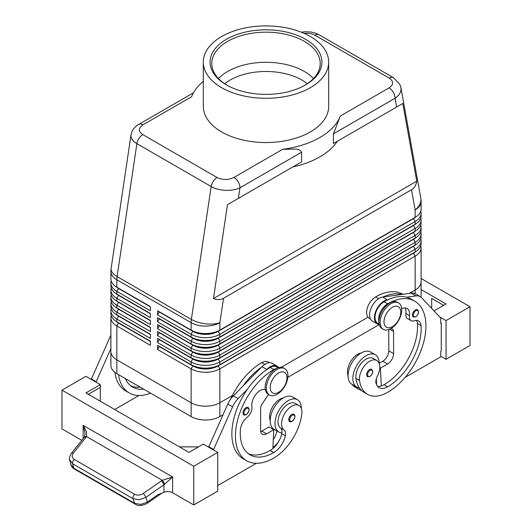 <?xml version="1.0" encoding="UTF-8"?>
<svg xmlns="http://www.w3.org/2000/svg" width="532" height="532" viewBox="0 0 532 532"><rect width="100%" height="100%" fill="white"/><g stroke="black" fill="none" stroke-linecap="round" stroke-linejoin="round"><path stroke-width="0.8" d="M224.677 83.743A50.826 29.346 180 0 1 230.063 80.079A50.826 29.346 180 0 1 301.937 80.079A50.826 29.346 180 0 1 307.323 83.743M415.386 309.917A4.236 2.447 -60 0 1 417.507 309.704C419.256 311.952 418.664 314.339 415.725 316.866L413.271 317.045A4.236 2.447 -60 0 1 412.852 316.68A4.236 2.447 -60 0 1 412.766 313.215A4.236 2.447 -60 0 1 415.386 309.917M369.627 369.534A4.236 2.447 -60 0 1 371.742 369.328C373.497 371.569 372.905 373.956 369.966 376.49L367.506 376.663A4.236 2.447 -60 0 1 367.087 376.297A4.236 2.447 -60 0 1 367.007 372.832A4.236 2.447 -60 0 1 369.627 369.534M379.21 363.489A18.633 10.76 120 0 0 379.21 363.309A18.633 10.76 120 0 0 375.346 354.778A18.633 10.76 120 0 0 360.989 359.772A18.633 10.76 120 0 0 352.856 378.525A18.633 10.76 120 0 0 356.713 387.057A18.633 10.76 120 0 0 359.319 387.888A40.073 23.135 -60 0 1 355.955 378.412A14.404 8.312 -60 0 1 361.474 363.037A14.404 8.312 -60 0 1 373.231 358.448L376.822 360.523A14.404 8.312 -60 0 1 379.702 365.504A14.404 8.312 -60 0 1 377.308 376.27A8.472 4.888 120 0 0 376.064 383.406A16.944 9.782 120 0 0 379.123 387.668A16.944 9.782 120 0 0 387.595 386.831A47.434 27.391 120 0 0 421.025 325.631A11.857 6.85 120 0 0 418.598 320.976A11.857 6.85 120 0 0 414.255 320.823A8.472 4.888 -60 0 1 411.156 320.71A8.472 4.888 -60 0 1 409.48 315.629A11.857 6.85 120 0 0 407.146 308.52A11.857 6.85 120 0 0 401.687 308.846M375.346 354.778L370.558 352.011A18.633 10.76 120 0 0 356.194 357.005A18.633 10.76 120 0 0 348.061 375.758A18.633 10.76 120 0 0 351.918 384.29L356.713 387.057M378.977 322.113A12.708 7.335 -60 0 1 380.553 311.832A12.708 7.335 -60 0 1 387.595 303.832A54.217 31.302 -60 0 1 414.701 301.145A54.217 31.302 -60 0 1 423.013 344.59A54.217 31.302 -60 0 1 387.595 392.363A40.073 23.135 -60 0 1 367.559 394.345A40.073 23.135 -60 0 1 359.546 380.486A14.404 8.312 -60 0 1 365.065 365.112A14.404 8.312 -60 0 1 376.822 360.523M379.183 324.021L377.647 323.13A12.708 7.335 -60 0 1 376.955 309.757A12.708 7.335 -60 0 1 383.998 301.757A54.217 31.302 -60 0 1 387.841 299.762A54.217 31.302 -60 0 1 406.561 297.208A54.217 31.302 -60 0 1 411.11 299.07L414.701 301.145M361.088 353.022A14.404 8.312 120 0 0 347.569 373.57A40.073 23.135 120 0 0 348.068 376.31M402.837 294.296L402.724 294.229A54.217 31.302 120 0 0 375.612 296.916A12.708 7.335 120 0 0 368.57 304.916A12.708 7.335 120 0 0 369.261 318.289L370.498 319.007M304.171 33.39C308.321 32.964 311.912 33.576 314.944 35.225L389.218 78.104C393.786 81.336 393.733 84.595 389.072 87.873L340.4 115.976L333.404 133.845L333.404 143.527L337.335 141.259A76.236 44.016 0 0 1 292.899 166.915L301.617 161.881L301.617 152.192C300.434 150.057 298.233 149.02 295.014 149.093L282.645 149.312L233.98 177.415C228.301 180.109 222.655 180.135 217.056 177.502L142.782 134.616C138.214 131.384 138.267 128.126 142.928 124.847A8.472 4.888 -120 0 0 138.699 124.428C135.594 126.177 133.319 128.644 131.87 131.85L131.025 134.882M389.072 87.873A8.472 4.888 60 0 1 393.301 92.342A8.472 4.888 60 0 1 395.057 98.247C398.947 95.58 400.942 92.502 401.042 89.024L400.855 87.308M333.404 143.527L402.777 103.474L416.756 181.173C416.17 185.149 414.421 188.002 411.515 189.731L223.513 298.272C220.561 299.928 217.216 300.015 213.478 298.532L227.457 204.694L301.617 161.881M131.058 134.669L130.958 135.72C131.038 138.699 133.02 141.346 136.897 143.653A8.472 4.888 -60 0 1 138.958 138.42A8.472 4.888 -60 0 1 142.782 134.616M217.056 177.502A8.472 4.888 120 0 0 213.232 181.299A8.472 4.888 120 0 0 211.171 186.532L191.374 319.453L117.1 276.574L136.897 143.653L211.171 186.532C215.181 188.78 219.975 190.05 225.561 190.343C231.147 190.536 235.949 189.685 239.965 187.789A8.472 4.888 -120 0 0 238.216 181.884A8.472 4.888 -120 0 0 233.98 177.415M118.503 322.764A17.962 10.367 0 0 0 118.53 322.778L116.854 321.813A20.329 11.737 180 0 1 110.895 313.514L110.895 310.748A20.329 11.737 0 0 0 116.854 319.047L150.396 338.412L150.396 334.262L116.854 314.897A20.329 11.737 180 0 1 110.895 306.598L110.895 303.832A20.329 11.737 0 0 0 116.854 312.131L150.396 331.496L150.396 327.346L116.854 307.981A20.329 11.737 180 0 1 110.895 299.682L110.895 296.909A20.329 11.737 0 0 0 116.854 305.215L150.396 324.58L150.396 320.43L116.854 301.065A20.329 11.737 180 0 1 116.854 301.059A20.329 11.737 180 0 1 110.895 292.76L110.895 289.993A20.329 11.737 0 0 0 116.854 298.292L150.396 317.664L150.396 313.514L116.854 294.143A20.329 11.737 180 0 1 110.895 285.844L110.895 283.077A20.329 11.737 0 0 0 116.854 291.376L150.396 310.748L150.396 306.598L116.854 287.227A20.329 11.737 180 0 1 110.895 278.928L110.895 271.486A20.329 11.737 180 0 0 116.854 279.785A20.329 11.737 -60 0 1 116.914 278.209A20.329 11.737 -60 0 1 117.1 276.574A20.329 9.363 8.5 0 1 111.075 269.212A20.329 9.363 8.5 0 1 111.121 268.494A20.329 20.329 0 0 0 110.895 271.486M111.215 315.589A20.329 11.737 0 0 0 110.895 317.664L110.895 351.552A20.329 11.737 180 0 1 110.895 351.3M118.503 315.848A17.962 10.367 0 0 0 118.53 315.862L116.854 314.897L116.854 312.131L118.53 309.225A17.962 10.367 180 0 1 116.262 307.622M111.215 308.673A20.329 11.737 0 0 0 110.895 310.748M118.503 308.932A17.962 10.367 0 0 0 118.53 308.946L116.854 307.981L116.854 305.215L118.53 302.309A17.962 10.367 180 0 1 116.262 300.706M111.215 301.757A20.329 11.737 0 0 0 110.895 303.832M118.503 302.016A17.962 10.367 0 0 0 118.53 302.03L116.854 301.065L116.854 298.292L118.53 295.393A17.962 10.367 180 0 1 116.262 293.79M111.215 294.834A20.329 11.737 0 0 0 110.895 296.909M118.503 295.1A17.962 10.367 0 0 0 118.53 295.114L116.854 294.143L116.854 291.376L118.53 288.477A17.962 10.367 180 0 1 116.262 286.874M111.215 287.918A20.329 11.737 0 0 0 110.895 289.993M118.503 288.184A17.962 10.367 0 0 0 118.53 288.198L116.854 287.227L116.854 279.785L191.128 322.665L191.128 330.113L157.585 310.748L157.585 314.897L159.261 311.991L192.803 331.356A17.962 10.367 0 0 0 205.505 334.395A17.962 10.367 0 0 0 218.2 331.356L413.47 218.619A17.962 10.367 0 0 0 415.738 217.016M111.215 281.002A20.329 11.737 0 0 0 110.895 283.077M413.497 252.913A17.962 10.367 180 0 1 413.47 252.926L218.2 365.664A17.962 10.367 180 0 1 205.505 368.696A17.962 10.367 180 0 1 192.803 365.664L157.585 345.328L157.585 349.477L191.128 368.842A20.329 11.737 0 0 0 205.505 372.28A20.329 11.737 0 0 0 219.876 368.842L415.146 256.105A20.329 11.737 0 0 0 421.105 247.806L421.105 281.694A20.329 11.737 180 0 1 415.153 290A20.329 11.737 0 0 0 421.105 281.694A20.329 11.737 180 0 0 421.105 281.441M157.585 349.477L159.261 346.571L192.803 365.936A17.962 10.367 0 0 0 205.505 368.975A17.962 10.367 0 0 0 218.2 365.936L219.876 364.693A20.329 11.737 180 0 1 205.505 368.131A20.329 11.737 180 0 1 191.128 364.693L157.585 345.328M205.505 406.175A20.329 11.737 0 0 0 219.876 402.737A20.329 11.737 180 0 1 191.128 402.737L116.847 359.851A20.329 11.737 180 0 1 110.895 351.552A20.329 11.737 0 0 0 116.854 359.851L191.128 402.737A20.329 11.737 0 0 0 205.505 406.175M232.371 395.529L219.876 402.737L219.876 368.842L218.2 365.936L413.47 253.199A17.962 10.367 0 0 0 415.738 251.603M413.497 225.242A17.962 10.367 180 0 1 413.47 225.255L219.876 337.029A20.329 11.737 180 0 1 205.505 340.467A20.329 11.737 180 0 1 191.128 337.029L157.585 317.664L157.585 321.813L159.261 318.907L192.803 338.272A17.962 10.367 0 0 0 205.505 341.311A17.962 10.367 0 0 0 218.2 338.272L413.47 225.535A17.962 10.367 0 0 0 415.738 223.932M157.585 314.897L191.128 334.262A20.329 11.737 0 0 0 205.505 337.7A20.329 11.737 0 0 0 219.876 334.262L415.146 221.525A20.329 11.737 0 0 0 421.105 213.226L421.105 215.992A20.329 11.737 180 0 1 415.146 224.291L219.876 337.029L219.876 334.262L218.2 331.077A17.962 10.367 180 0 1 205.505 334.116A17.962 10.367 180 0 1 192.803 331.077L157.585 310.748M413.497 218.326A17.962 10.367 180 0 1 413.47 218.339L219.876 330.113A20.329 11.737 180 0 1 205.505 333.551A20.329 11.737 180 0 1 191.128 330.113L192.803 331.077L191.128 330.113M413.497 232.158A17.962 10.367 180 0 1 413.47 232.171L219.876 343.945A20.329 11.737 180 0 1 205.505 347.383A20.329 11.737 180 0 1 191.128 343.945L157.585 324.58L157.585 328.729L159.261 325.823L192.803 345.188A17.962 10.367 0 0 0 205.505 348.227A17.962 10.367 0 0 0 218.2 345.188L413.47 232.451A17.962 10.367 0 0 0 415.738 230.848M157.585 321.813L191.128 341.178A20.329 11.737 0 0 0 205.505 344.616A20.329 11.737 0 0 0 219.876 341.178L415.146 228.441A20.329 11.737 0 0 0 421.105 220.142L421.105 222.908A20.329 11.737 180 0 1 415.146 231.207L219.876 343.945L219.876 341.178L218.2 337.993A17.962 10.367 180 0 1 205.505 341.032A17.962 10.367 180 0 1 192.803 337.993L157.585 317.664M413.497 239.074A17.962 10.367 180 0 1 413.47 239.087L219.876 350.861A20.329 11.737 180 0 1 205.505 354.299A20.329 11.737 180 0 1 191.128 350.861L157.585 331.496L157.585 335.645L159.261 332.739L192.803 352.104A17.962 10.367 0 0 0 205.505 355.143A17.962 10.367 0 0 0 218.2 352.104L413.47 239.367A17.962 10.367 0 0 0 415.738 237.771M157.585 328.729L191.128 348.094A20.329 11.737 0 0 0 205.505 351.532A20.329 11.737 0 0 0 219.876 348.094L415.146 235.357A20.329 11.737 0 0 0 421.105 227.058L421.105 229.824A20.329 11.737 180 0 1 415.146 238.123L219.876 350.861L219.876 348.094L218.2 344.916A17.962 10.367 180 0 1 205.505 347.948A17.962 10.367 180 0 1 192.803 344.916L157.585 324.58M413.497 245.99A17.962 10.367 180 0 1 413.47 246.01L219.876 357.777A20.329 11.737 180 0 1 205.505 361.215A20.329 11.737 180 0 1 191.128 357.777L157.585 338.412L157.585 342.561L159.261 339.655L192.803 359.02A17.962 10.367 0 0 0 205.505 362.059A17.962 10.367 0 0 0 218.2 359.02L413.47 246.283A17.962 10.367 0 0 0 415.738 244.687M157.585 335.645L191.128 355.01A20.329 11.737 0 0 0 205.505 358.448A20.329 11.737 0 0 0 219.876 355.01L415.146 242.273A20.329 11.737 0 0 0 421.105 233.974L421.105 236.74A20.329 11.737 180 0 1 415.146 245.039L219.876 357.777L219.876 355.01L218.2 351.832A17.962 10.367 180 0 1 205.505 354.864A17.962 10.367 180 0 1 192.803 351.832L157.585 331.496M157.585 342.561L191.128 361.926A20.329 11.737 0 0 0 205.505 365.364A20.329 11.737 0 0 0 219.876 361.926L415.146 249.189A20.329 11.737 0 0 0 421.105 240.89L421.105 243.656A20.329 11.737 180 0 1 415.146 251.955L219.876 364.693L219.876 361.926L218.2 358.748A17.962 10.367 180 0 1 205.505 361.78A17.962 10.367 180 0 1 192.803 358.748L157.585 338.412M411.515 189.731L415.146 209.927A20.329 11.737 180 0 0 421.105 201.628L421.105 209.076A20.329 11.737 180 0 1 415.146 217.375L219.876 330.113L219.876 322.665L223.513 298.272M277.139 394.298A15.248 8.805 -60 0 1 269.518 395.05A15.248 8.805 -60 0 1 267.177 382.834A15.248 8.805 -60 0 1 277.139 369.394A15.248 8.805 -60 0 1 284.766 368.643A15.248 8.805 -60 0 1 287.1 380.859A15.248 8.805 -60 0 1 277.139 394.298M278.582 392.363A11.857 6.85 -60 0 1 270.196 387.515A11.857 6.85 -60 0 1 278.582 372.992A11.857 6.85 -60 0 1 286.967 377.833A11.857 6.85 -60 0 1 278.582 392.363M268.939 394.664A15.248 8.805 -60 0 1 268.321 394.358A15.248 8.805 -60 0 1 265.98 382.142A15.248 8.805 -60 0 1 275.942 368.703A15.248 8.805 -60 0 1 283.569 367.951L284.766 368.643M390.947 303.692A15.248 8.805 120 0 0 380.985 317.125A15.248 8.805 120 0 0 383.326 329.348A15.248 8.805 120 0 0 390.947 328.59A15.248 8.805 120 0 0 400.909 315.157A15.248 8.805 120 0 0 398.574 302.934A15.248 8.805 120 0 0 390.947 303.692M392.39 307.29A11.857 6.85 120 0 0 383.998 321.813A11.857 6.85 120 0 0 392.39 326.655A11.857 6.85 120 0 0 400.776 312.131A11.857 6.85 120 0 0 392.39 307.29M398.574 302.934L397.377 302.243A15.248 8.805 120 0 0 389.75 303.001A15.248 8.805 120 0 0 379.788 316.434A15.248 8.805 120 0 0 382.129 328.656L383.326 329.348M230.642 399.093A54.217 31.302 -60 0 1 261.804 362.618A12.708 7.335 -60 0 1 268.161 361.993L269.398 362.704M270.196 420.546A14.404 8.312 -60 0 1 269.697 415.186A14.404 8.312 -60 0 1 283.217 397.983M276.327 368.49A12.708 7.335 120 0 0 273.787 369.534A54.217 31.302 120 0 0 238.369 417.307A54.217 31.302 120 0 0 246.682 460.752A54.217 31.302 120 0 0 273.787 458.065A40.073 23.135 120 0 0 301.837 413.803A14.404 8.312 120 0 0 298.957 405.477A14.404 8.312 120 0 0 288.537 408.656A14.404 8.312 120 0 0 281.674 422.102A14.404 8.312 120 0 0 284.075 430.102A8.472 4.888 -60 0 1 285.318 435.801A16.944 9.782 -60 0 1 273.787 452.533A47.434 27.391 -60 0 1 250.067 454.887A47.434 27.391 -60 0 1 240.358 429.936A11.857 6.85 -60 0 1 247.127 417.314A8.472 4.888 120 0 0 251.902 406.614A11.857 6.85 -60 0 1 255.885 394.365A11.857 6.85 -60 0 1 265.355 389.623M298.957 405.477L295.36 403.402A14.404 8.312 120 0 0 284.946 406.581A14.404 8.312 120 0 0 278.083 420.027A14.404 8.312 120 0 0 280.477 428.027A8.472 4.888 -60 0 1 281.867 432.882A18.633 10.76 -60 0 1 278.848 432.017A18.633 10.76 -60 0 1 274.984 423.485A18.633 10.76 -60 0 1 283.117 404.732A18.633 10.76 -60 0 1 297.481 399.738A18.633 10.76 -60 0 1 301.338 408.27A18.633 10.76 -60 0 1 301.338 408.443M278.848 432.017L274.053 429.251A18.633 10.76 -60 0 1 270.196 420.719A18.633 10.76 -60 0 1 278.329 401.966A18.633 10.76 -60 0 1 292.686 396.972L297.481 399.738M291.755 414.495A4.236 2.447 -60 0 1 293.877 414.282C295.692 415.831 295.1 418.219 292.095 421.444C290.558 421.942 289.74 421.996 289.641 421.617A4.236 2.447 -60 0 1 288.989 418.225A4.236 2.447 -60 0 1 291.755 414.495M245.997 407.718A4.236 2.447 -60 0 1 248.112 407.505C249.934 409.055 249.342 411.442 246.329 414.667C244.793 415.159 243.975 415.219 243.875 414.84A4.236 2.447 -60 0 1 243.224 411.449A4.236 2.447 -60 0 1 245.997 407.718M81.808 440.323L61.985 428.878L61.985 390.149L85.945 376.317L100.322 384.616L85.945 392.915L188.973 452.393L203.344 444.094L217.721 452.393L217.721 491.129L193.761 504.961L172.621 492.752A6.776 3.91 0 0 0 168.425 491.621A6.776 3.91 0 0 0 163.949 492.313L157.924 494.74L147.417 502.028L140.874 504.436L134.629 503.325L73.742 468.167A3.391 1.955 120 0 0 74.34 468.991A3.391 1.955 120 0 0 74.347 468.991L135.234 504.143A3.391 1.955 -60 0 1 135.234 504.143A3.391 1.955 -60 0 1 134.629 503.325L133.027 498.664A3.391 1.955 -60 0 1 133.213 496.449A3.391 1.955 -60 0 1 134.643 494.294L74.234 459.422A3.391 1.955 120 0 0 72.811 461.577A3.391 1.955 120 0 0 72.618 463.791L133.027 498.664L139.264 499.774L145.815 497.373A3.391 0.971 -124.8 0 0 144.744 495.312A3.391 0.971 -124.8 0 0 143.194 493.51C140.215 495.332 137.362 495.591 134.643 494.294M147.377 503.225A3.391 0.971 -124.8 0 0 147.411 503.212A3.391 0.971 -124.8 0 0 147.417 502.028L145.815 497.373L163.949 484.792L172.621 477.005L162.3 480.31L143.194 493.51M74.234 459.422C71.88 457.786 71.574 455.705 73.33 453.171L86.59 436.599L86.477 431.678L83.125 425.334L85.087 433.088L84.428 437.018A3.391 1.802 -147.2 0 0 84.389 437.078M163.949 492.313L163.949 484.792A3.391 0.971 -124.8 0 0 162.878 482.73A3.391 0.971 -124.8 0 0 161.329 480.928M85.991 437.43A3.391 1.629 -141.2 0 0 84.282 437.357A3.391 1.629 -141.2 0 0 84.036 437.563A3.391 1.629 -141.2 0 0 84.029 437.563L71.368 453.311A3.391 1.629 -141.2 0 0 71.315 453.384M193.462 92.807L138.699 124.428M227.078 85.266A54.217 31.302 180 0 1 211.783 63.481A54.217 31.302 180 0 1 227.663 41.343A54.217 31.302 180 0 1 286.748 34.56A54.217 31.302 180 0 1 320.217 63.481A54.217 31.302 180 0 1 304.922 85.266M226.466 39.268A55.907 32.279 180 0 1 305.534 39.268A55.907 32.279 180 0 1 305.534 84.921L305.534 84.921A55.907 32.279 180 0 1 226.466 84.921A55.907 32.279 180 0 1 226.466 39.268M218.466 78.53A54.217 31.302 180 0 1 227.663 71.454A54.217 31.302 180 0 1 232.797 68.841A54.217 31.302 180 0 1 299.203 68.841A54.217 31.302 180 0 1 304.337 71.454A54.217 31.302 180 0 1 313.534 78.53M310.322 87.687A62.683 36.189 180 0 1 242.013 95.534A62.683 36.189 180 0 1 203.317 62.098A62.683 36.189 180 0 1 221.678 36.502A62.683 36.189 180 0 1 289.987 28.662A62.683 36.189 180 0 1 328.683 62.098A62.683 36.189 180 0 1 310.322 87.687M328.683 62.098L328.683 106.36A62.683 36.189 180 0 1 310.322 131.949A62.683 36.189 180 0 1 242.013 139.796A62.683 36.189 180 0 1 203.317 106.36L203.317 62.098M110.895 351.552L110.895 365.384A20.329 11.737 0 0 0 116.847 373.683L191.128 416.569A20.329 11.737 0 0 0 219.876 416.569L219.876 402.737L232.371 395.522M409.214 293.425L415.146 290L409.221 293.425M281.322 367.26L368.018 317.212L281.328 367.26M420.932 297.075A20.329 11.737 0 0 0 421.105 295.533L421.105 281.694M219.876 416.569L222.955 414.794M287.825 377.341L379.156 324.613M110.895 317.664A20.329 11.737 0 0 0 116.854 325.963L150.396 345.328L150.396 341.178L116.854 321.813L116.854 319.047L118.53 316.141A17.962 10.367 180 0 1 116.262 314.538M142.928 124.847L191.6 96.751A76.236 44.016 180 0 1 203.317 81.31M340.4 115.976A76.236 44.016 180 0 1 282.645 149.312M292.899 166.915L227.457 204.694M135.314 504.19A3.391 1.955 -60 0 1 135.234 504.15C137.988 506.251 142.044 505.939 147.411 503.212L161.961 493.117M69.586 459.542L72.618 463.791L73.742 468.167L70.816 464.476C71.727 466.87 72.904 468.373 74.347 468.991M164.594 484.286A3.391 0.732 -120 0 0 162.3 480.31L86.59 436.599A3.391 1.802 -147.2 0 0 84.422 437.018L84.036 437.563M193.761 504.961L193.761 466.232L217.721 452.393M61.985 390.149L193.761 466.232M470.015 345.468L470.015 306.738L446.055 320.57L446.055 359.299L470.015 345.468M421.105 278.495L470.015 306.738M431.678 308.4L431.678 298.432L443.661 305.355M421.105 289.568L446.055 303.972L434.039 310.907M439.645 316.866L446.055 320.57M440.782 356.26L446.055 359.299M405.025 377.454L440.782 356.812L440.782 351.28L441.267 351L441.267 323.336L440.782 323.057M441.267 323.336L440.782 323.609L440.782 318.076L421.59 297.681A16.944 9.782 120 0 0 420.267 296.63A16.944 9.782 120 0 0 416.071 295.912L406.561 297.208M420.267 296.63L415.472 293.863A16.944 9.782 120 0 0 411.276 293.145L401.766 294.442A54.217 31.302 -60 0 0 383.053 296.996L401.766 294.442M198.556 446.86L179.384 446.86M88.339 394.298L100.322 387.382L100.322 401.214M100.322 384.616L100.322 387.382M213.412 449.906L232.604 406.787A16.944 9.782 -60 0 1 238.123 398.641L247.633 388.959A54.217 31.302 120 0 0 243.084 458.677A54.217 31.302 120 0 0 244.939 459.615M256.358 463.292L217.721 485.596M91.218 379.356L110.41 336.244A16.944 9.782 -60 0 1 110.895 335.22M208.617 447.139L227.816 404.021A16.944 9.782 -60 0 1 233.335 395.875L261.983 366.708A13.553 7.827 -60 0 1 272.178 363.329L276.973 366.096A13.553 7.827 -60 0 1 278.535 367.572M260.713 431.612A8.472 4.888 120 0 0 261.804 431.093L268.993 426.943L273.787 429.71L272.856 448.576A16.944 9.782 -60 0 1 270.196 450.458A47.434 27.391 -60 0 1 248.338 453.729M268.58 394.358L261.97 404.227A5.081 2.933 120 0 0 260.607 408.27L260.607 430.401A8.472 4.888 120 0 0 262.362 434.278A8.472 4.888 120 0 0 266.599 433.859L273.787 429.71M213.412 449.354L208.617 446.587M278.083 367.718L276.547 366.834A12.708 7.335 120 0 0 270.196 367.459A54.217 31.302 120 0 0 266.352 369.9L266.771 369.474A13.553 7.827 -60 0 1 276.973 366.096M266.352 369.9A54.217 31.302 120 0 0 247.633 388.959M261.558 367.133A54.217 31.302 120 0 0 242.845 386.192M276.939 430.913A8.472 4.888 -60 0 1 276.933 430.96A16.944 9.782 -60 0 1 273.295 439.711M272.896 447.738A40.073 23.135 120 0 0 278.163 442.351M281.867 432.882A8.472 4.888 -60 0 1 281.721 433.726A16.944 9.782 -60 0 1 272.856 448.576M273.222 429.384A16.944 9.782 120 0 0 273.335 428.885A8.472 4.888 120 0 0 273.355 428.785M138.952 395.509L114.699 409.514M114.872 372.367A54.217 31.302 120 0 0 125.685 390.894L129.276 392.968A54.217 31.302 -60 0 1 118.496 374.641M96.006 382.122L110.895 348.553M91.218 378.804L96.006 381.57M140.122 387.123A47.434 27.391 -60 0 1 130.939 385.946M125.326 378.584A47.434 27.391 120 0 0 132.668 387.103A47.434 27.391 120 0 0 143.713 389.198M150.543 393.141A54.217 31.302 -60 0 1 129.276 392.968M421.105 213.226A20.329 11.737 0 0 0 420.785 211.151M415.153 293.691L415.146 256.105L413.47 253.199L415.146 251.955L415.146 249.189L413.47 246.283L415.146 245.039L415.146 242.273L413.47 239.094A17.962 10.367 180 0 1 413.47 239.094L415.146 238.123L415.146 235.357L413.47 232.451L415.146 231.207L415.146 228.441L413.47 225.535L415.146 224.291L415.146 221.525L413.47 218.619L415.146 217.375L415.146 209.927A20.329 13.706 -10.2 0 0 420.925 199.56A20.329 13.706 -10.2 0 0 420.779 198.03L400.922 87.62L399.904 84.442L393.441 77.679A8.472 4.888 120 0 0 393.441 77.679A8.472 4.888 120 0 0 393.042 77.492A8.472 4.888 120 0 0 389.218 78.104M421.105 220.142A20.329 11.737 0 0 0 420.785 218.067M192.803 337.993L191.128 337.029L192.803 337.993L191.128 341.178L191.128 343.945L192.803 344.916L191.128 343.945M421.105 227.058A20.329 11.737 0 0 0 420.785 224.983M421.105 233.974A20.329 11.737 0 0 0 420.785 231.899M192.803 351.832L191.128 350.861L192.803 351.832L191.128 355.01L191.128 357.777L192.803 358.748L191.128 357.777M421.105 240.89A20.329 11.737 0 0 0 420.785 238.815M421.105 247.806A20.329 11.737 0 0 0 420.785 245.731M191.128 416.569L191.128 368.842L192.803 365.936L191.128 364.693L191.128 361.926L192.803 358.748M150.396 306.871L118.53 288.477L150.396 306.598M150.396 313.787L118.53 295.393L150.396 313.514M150.396 320.703L118.53 302.309L150.396 320.43M150.396 327.619L118.53 309.225L150.396 327.346M150.396 334.535L118.53 316.141L150.396 334.262M150.396 341.458L118.53 323.057A17.962 10.367 180 0 1 116.262 321.454M116.847 373.683L116.854 325.963L118.53 322.778L150.396 341.178M416.756 181.173L213.478 298.532M402.777 103.474L337.335 141.259M376.643 384.915L376.55 383.18A16.944 9.782 120 0 1 376.044 383.326M361.713 390.641A40.073 23.135 -60 0 1 359.173 389.504A40.073 23.135 -60 0 1 355.423 386.312M351.825 384.237A40.073 23.135 120 0 0 355.576 387.429L359.173 389.504M411.156 320.71L407.559 318.635A8.472 4.888 -60 0 1 405.889 313.554A11.857 6.85 120 0 0 405.071 307.968M377.521 386.298A16.944 9.782 120 0 0 381.338 385.946A16.944 9.782 120 0 0 383.998 384.756A47.434 27.391 120 0 0 417.434 323.549A11.857 6.85 120 0 0 416.523 320.417M367.559 394.345L363.961 392.27A40.073 23.135 -60 0 1 359.319 387.888M376.31 378.691L376.55 383.18M388.792 329.587L388.792 350.861A8.472 4.888 -60 0 1 382.801 361.235L379.21 363.309M383.053 296.996L382.628 297.049A13.553 7.827 120 0 0 371.17 307.988A13.553 7.827 120 0 0 372.433 321.102L377.221 323.868A13.553 7.827 120 0 0 378.046 324.241L379.336 324.673M387.841 299.762L387.422 299.815A13.553 7.827 120 0 0 375.958 310.755A13.553 7.827 120 0 0 377.221 323.868M390.94 328.596L392.224 329.029A5.081 2.933 -60 0 1 392.53 329.168A5.081 2.933 -60 0 1 393.587 331.496L393.587 353.627A8.472 4.888 -60 0 1 387.595 364.001L380.407 368.151L381.338 385.946M380.407 368.151L379.788 367.798M415.864 310.748A3.558 2.055 -60 0 1 418.385 312.198A3.558 2.055 -60 0 1 415.864 316.553A3.558 2.055 -60 0 1 413.736 316.427A3.558 2.055 -60 0 1 413.663 313.514A3.558 2.055 -60 0 1 415.864 310.748M370.106 370.365A3.558 2.055 -60 0 1 372.619 371.821A3.558 2.055 -60 0 1 370.106 376.177A3.558 2.055 -60 0 1 367.971 376.044A3.558 2.055 -60 0 1 367.905 373.138A3.558 2.055 -60 0 1 370.106 370.365M383.998 301.757L387.595 303.832M347.569 373.57L348.154 373.91M333.404 133.845L395.057 98.247L396.639 107.018M314.944 35.225A8.472 4.888 -60 0 1 318.768 34.607A8.472 4.888 -60 0 1 319.167 34.799A8.472 4.888 -60 0 1 319.173 34.806L393.454 77.685A8.472 4.888 120 0 1 393.527 77.732M191.188 321.089A20.329 11.737 120 0 0 191.128 322.665A20.329 11.737 180 0 0 205.505 326.103A20.329 11.737 180 0 0 219.876 322.665A20.329 9.363 8.5 0 1 205.678 323.835A20.329 9.363 8.5 0 1 191.374 319.453A20.329 11.737 120 0 0 191.188 321.089M238.389 198.383L239.965 187.789L301.617 152.192M192.803 344.916L191.128 348.094L191.128 350.861M192.803 331.077L191.128 334.262L191.128 337.029M261.804 362.618L264.823 364.36M294.369 418.544A3.558 2.055 120 0 0 294.435 415.552A3.558 2.055 120 0 0 292.234 415.326A3.558 2.055 120 0 0 289.721 419.682A3.558 2.055 120 0 0 292.234 421.131A3.558 2.055 120 0 0 294.369 418.544M248.604 411.768A3.558 2.055 120 0 0 248.677 408.776A3.558 2.055 120 0 0 246.476 408.543A3.558 2.055 120 0 0 243.955 412.905A3.558 2.055 120 0 0 246.476 414.355A3.558 2.055 120 0 0 248.604 411.768M172.621 492.752L172.621 477.005L83.125 425.334L83.125 438.687M73.33 453.171A3.391 1.629 -141.2 0 0 71.621 453.098A3.391 1.629 -141.2 0 0 71.374 453.304C69.572 456.263 69.007 458.524 69.699 460.094L69.699 460.094M266.599 433.859L261.804 431.093M232.604 406.787L227.816 404.021M238.123 398.641L233.335 395.875M266.771 369.474L261.983 366.708M280.477 428.027L284.075 430.102M281.721 433.726L285.318 435.801M270.196 450.458L273.787 452.533M270.196 367.459L273.787 369.534M273.335 428.885L276.933 430.96M110.41 336.244L110.895 336.523M413.47 218.339L415.146 217.375L413.47 218.339M413.47 225.255L415.146 224.291L413.47 225.255M413.47 232.171L415.146 231.207L413.47 232.171M413.47 239.094L415.146 238.123L413.47 239.087M413.47 246.01L415.146 245.039L413.47 246.01M192.803 365.664L191.128 364.693M413.47 252.926L415.146 251.955L413.47 252.926M375.612 296.916L378.624 298.652M375.978 380.121L376.403 380.367M405.889 313.554L409.48 315.629M417.434 323.549L421.025 325.631M383.998 384.756L387.595 386.831M355.955 378.412L359.546 380.486M387.422 299.815L382.628 297.049M416.071 295.912L411.276 293.145M387.595 364.001L382.801 361.235M393.587 353.627L388.792 350.861M393.587 331.496L389.677 329.242M131.018 134.889L111.121 268.494M118.53 322.778L116.854 321.813M118.53 315.862L116.854 314.897M118.53 308.946L116.854 307.981M118.53 302.03L116.854 301.059M118.53 295.114L116.854 294.143M118.53 288.198L116.854 287.227M268.321 394.358L269.518 395.05M265.375 389.723L265.029 389.53M69.699 460.1L70.816 464.483M246.682 460.752L243.084 458.677M301.292 32.186L305.042 31.734L311.114 32.04L315.948 33.297L319.1 34.76M421.105 201.628A20.329 20.329 0 0 0 420.779 198.03"/></g></svg>
